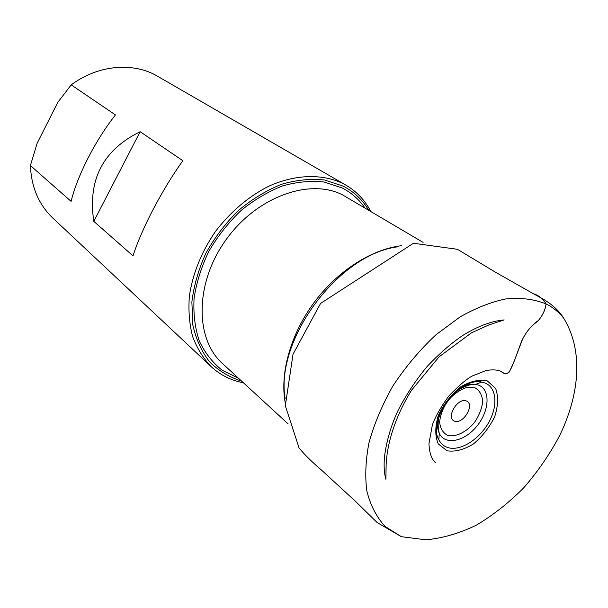 <?xml version="1.0" encoding="UTF-8"?>
<svg xmlns="http://www.w3.org/2000/svg" width="608" height="608" viewBox="0 0 608 608"><rect width="100%" height="100%" fill="white"/><g stroke="black" fill="none" stroke-linecap="round" stroke-linejoin="round"><path stroke-width="0.91" d="M466.298 400.908C457.338 397.495 445.474 418.213 454.647 421.192C463.585 424.376 475.266 404.1 466.298 400.908M368.653 210.163C362.421 199.713 353.917 191.702 343.148 186.124L324.558 180.006C310.81 178.494 296.415 179.938 281.36 184.346C266.304 190.456 251.963 199.196 238.336 210.581C225.53 223.25 214.715 237.462 205.899 253.224C198.512 269.458 193.838 285.714 191.877 302.001L192.835 324.999C196.027 339.234 201.62 351.523 209.608 361.866C218.751 370.85 229.421 377.264 241.619 381.125M370.781 211.424C364.922 200.207 356.622 191.436 345.891 185.113L342.942 183.51C322.164 173.546 295.078 174.222 268.28 186.436C247.958 196.924 230.272 212.048 215.217 231.8C201.294 252.343 192.675 273.79 189.354 296.149C188.29 310.528 189.369 323.973 192.607 336.475C197 348.179 203.148 358.211 211.067 366.563C220.218 375.014 231.01 380.426 243.436 382.804M345.891 185.113L155.367 74.974C131.168 62.069 97.348 65.406 71.204 84.869L57.768 102.418L37.156 143.214L30.4 165.551C31.327 187.15 38.798 204.653 52.812 218.059L211.067 366.563M30.4 165.551L71.098 201.377C77.269 175.803 95.547 140.015 115.436 114.92L71.204 84.869M93.807 221.358C87.552 179.854 102.995 149.971 140.144 131.708L182.848 160.725C162.176 189.46 141.504 229.056 133.015 255.869L93.807 221.358L140.144 131.708M533.976 294.059C539 295.541 543.028 298.817 546.045 303.886C545.262 310.034 542.465 315.841 537.654 321.313C530.412 326.458 524.955 333.344 521.307 341.962L514.52 360.377L509.398 371.967C506.57 374.232 503.789 374.042 501.053 371.389M532.403 293.208L533.368 293.732M475.099 387.858L466.534 387.509C459.906 389.766 453.72 394.106 447.982 400.528C443.141 407.694 440.352 414.884 439.614 422.089C440.321 428.564 443.027 433.025 447.739 435.48C455.848 437.274 466.29 432.174 474.362 422.613C479.066 415.682 481.848 408.682 482.706 401.607C482.197 395.139 479.666 390.556 475.099 387.858M460.165 388.147C465.781 384.932 470.964 383.671 475.707 384.362L478.557 385.115C490.648 389.591 489.554 410.833 476.946 426.086C464.596 441.575 445.064 445.679 439.295 433.36C437.266 429.02 436.977 423.692 438.436 417.384M447.784 447.556C459.929 451.47 478.648 440.017 488.315 423.145C498.157 406.334 496.865 387.524 484.948 382.972L481.62 382.075C459.519 376.717 427.31 420.06 438.816 439.683C440.785 443.635 443.772 446.257 447.784 447.556M447.1 450.802L438.284 443.954C434.956 436.164 434.978 426.664 438.338 415.439C443.665 404.198 451.06 394.706 460.522 386.946C470.372 381.186 479.309 379.179 487.327 380.92L495.634 388.406C498.484 396.386 498.188 405.772 494.722 416.564C489.539 427.264 482.456 436.384 473.472 443.916C464.033 449.715 455.24 452.01 447.1 450.802M397.799 246.795C338.504 254.197 275.074 339.56 285.106 398.468M285.167 402.496C279.794 373.061 290.7 334.073 314.199 302.389C337.752 270.742 371.929 249.044 401.675 245.693M423.092 242.387L342.699 194.97C309.692 177.749 256.302 196.863 225.69 240.213C194.773 283.366 194.856 338.99 222.482 363.531L288.192 423.958M238.435 378.206L222.11 370.204C212.504 362.573 204.881 352.792 199.242 340.86C194.963 327.894 193.238 313.69 194.081 298.247C196.475 282.454 201.415 266.775 208.909 251.218C217.732 236.162 228.403 222.634 240.905 210.634C254.159 199.872 268.052 191.634 282.583 185.919C297.092 181.815 310.969 180.523 324.208 182.035L342.152 187.956C351.439 192.728 359.039 199.394 364.937 207.959M401.402 536.704L377.15 522.546L355.194 501.053L321.48 470.068C311.57 461.594 304.106 454.222 299.068 447.944L285.327 405.772L293.026 354.221L320.576 303.445L413.44 243.268L457.398 249.288L495.414 272.171L533.452 293.778C538.62 295.313 542.822 298.68 546.045 303.886C533.642 299.014 520.053 297.388 505.271 299.014C490.77 302.123 475.722 308.089 460.112 316.897L435.966 334.772C419.93 349.729 405.574 366.799 392.882 385.966C381.839 405.627 373.821 424.772 368.843 443.384C365.613 460.712 364.937 476.512 366.814 490.793C370.204 504.838 376.306 516.739 385.122 526.482L401.402 536.704L425.737 539.782C442.343 538.331 459.184 533.474 476.262 525.206C493.103 515.204 508.919 502.74 523.708 487.829C537.662 471.793 549.579 454.503 559.466 435.959C578.071 397.83 584.911 353.081 563.715 318.242C558.904 312.17 553.014 307.382 546.045 303.886C545.384 309.647 542.845 315.164 538.43 320.439C531.643 325.303 526.315 331.656 522.432 339.507L513.669 362.566C511.343 367.924 509.056 374.999 504.298 373.555L502.588 372.301C499.016 369.892 493.544 369.292 486.172 370.508L472.142 376.048C466.032 379.407 458.158 386.171 448.529 396.348C440.39 407.74 434.986 417.339 432.326 425.129L428.952 443.688C429.362 452.945 431.566 459.291 435.564 462.726M439.698 414.899C437.775 420.303 437.638 426.459 439.295 433.36L438.816 439.683C426.292 420.508 459.815 375.6 481.62 382.075L475.707 384.362C471.77 383.739 465.91 385.647 458.143 390.07M533.452 293.778L543.742 299.432C552.786 304.958 559.444 311.228 563.715 318.242M504.131 319.914L488.672 325.029L471.519 332.796L439.09 356.812L411.616 390.146C394.926 416.822 386.688 444.706 386.11 465.85L385.89 479.279C384.469 474.286 383.906 468.358 384.21 461.472C384.545 449.988 389.454 428.42 397.974 410.651C406.068 394.873 415.902 380.008 427.485 366.054C440.39 352.64 452.375 342.296 463.44 335.016C478.131 326.078 491.697 321.047 504.131 319.914"/></g></svg>
